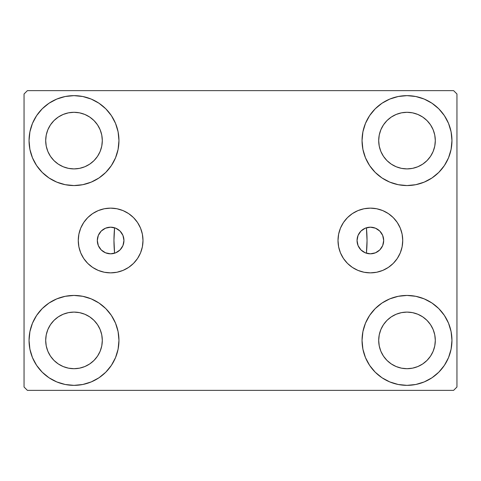 <?xml version="1.0" encoding="UTF-8"?>
<svg xmlns="http://www.w3.org/2000/svg" width="481" height="481" viewBox="0 0 481 481"><rect width="100%" height="100%" fill="white"/><g stroke="black" fill="none" stroke-linecap="round" stroke-linejoin="round"><path stroke-width="0.72" d="M357.052 240.5A13.318 13.318 0 0 1 370.37 227.182A13.318 13.318 0 0 1 383.688 240.5L382.678 245.599L379.792 249.922L375.469 252.808L370.37 253.818L365.271 252.808L360.948 249.922L358.062 245.599L357.052 240.512L358.062 235.401L360.948 231.078L365.271 228.192L370.37 227.182L375.469 228.192L379.792 231.078L382.678 235.401L383.688 240.5A13.318 13.318 0 0 1 370.37 253.818A13.318 13.318 0 0 1 357.052 240.5M97.312 240.5A13.318 13.318 0 0 1 110.63 227.182A13.318 13.318 0 0 1 123.948 240.5L122.938 235.401L120.052 231.078L115.729 228.192L110.63 227.182L105.531 228.192L101.208 231.078L98.322 235.401L97.312 240.5L98.322 245.599L101.208 249.922L105.531 252.808L110.63 253.818L115.729 252.808L120.052 249.922L122.938 245.599L123.948 240.5A13.318 13.318 0 0 1 110.63 253.818A13.318 13.318 0 0 1 97.312 240.5L97.312 240.5M338.005 240.5A32.365 32.365 0 0 1 370.37 208.135A32.365 32.365 0 0 1 402.735 240.5L402.116 246.813L400.276 252.886L397.282 258.483L393.26 263.39L388.353 267.412L382.756 270.406L376.683 272.246L370.37 272.865L364.057 272.246L357.984 270.406L352.387 267.412L347.48 263.39L343.458 258.483L340.464 252.886L338.624 246.813L338.005 240.5L338.624 234.187L340.464 228.114L343.458 222.517L347.48 217.61L352.387 213.588L357.984 210.594L364.057 208.754L370.37 208.135L376.683 208.754L382.756 210.594L388.353 213.588L393.26 217.61L397.282 222.517L400.276 228.114L402.116 234.187L402.735 240.5A32.365 32.365 0 0 1 370.37 272.865A32.365 32.365 0 0 1 338.005 240.5M78.265 240.5A32.365 32.365 0 0 1 110.63 208.135A32.365 32.365 0 0 1 142.995 240.5L142.376 246.813L140.536 252.886L137.542 258.483L133.52 263.39L128.613 267.412L123.016 270.406L116.943 272.246L110.63 272.865L104.317 272.246L98.244 270.406L92.647 267.412L87.74 263.39L83.718 258.483L80.724 252.886L78.884 246.813L78.265 240.5L78.884 234.187L80.724 228.114L83.718 222.517L87.74 217.61L92.647 213.588L98.244 210.594L104.317 208.754L110.63 208.135L116.943 208.754L123.016 210.594L128.613 213.588L133.52 217.61L137.542 222.517L140.536 228.114L142.376 234.187L142.995 240.5A32.365 32.365 0 0 1 110.63 272.865A32.365 32.365 0 0 1 78.265 240.5M29.046 340.398A44.955 44.955 0 0 1 74.002 295.442A44.955 44.955 0 0 1 118.957 340.398L118.092 349.17L115.53 357.605L111.382 365.374L105.79 372.186L98.978 377.777L91.204 381.932L82.768 384.493L74.002 385.353L65.23 384.493L56.794 381.932L49.026 377.777L42.214 372.186L36.622 365.374L32.467 357.605L29.906 349.17L29.046 340.398L29.906 331.631L32.467 323.196L36.622 315.422L42.214 308.61L49.026 303.024L56.794 298.869L65.23 296.308L74.002 295.442L82.768 296.308L91.204 298.869L98.978 303.024L105.79 308.61L111.382 315.422L115.53 323.196L118.092 331.631L118.957 340.398A44.955 44.955 0 0 1 74.002 385.353A44.955 44.955 0 0 1 29.046 340.398L29.906 331.631M362.043 140.602A44.955 44.955 0 0 1 406.998 95.647A44.955 44.955 0 0 1 451.954 140.602L451.094 149.369L448.532 157.804L444.378 165.578L438.786 172.39L431.974 177.976L424.206 182.131L415.77 184.692L406.998 185.558L398.232 184.692L389.796 182.131L382.022 177.976L375.21 172.39L369.618 165.578L365.47 157.804L362.908 149.369L362.043 140.602L362.908 131.83L365.47 123.395L369.618 115.626L375.21 108.814L382.022 103.223L389.796 99.068L398.232 96.507L406.998 95.647L415.77 96.507L424.206 99.068L431.974 103.223L438.786 108.814L444.378 115.626L448.532 123.395L451.094 131.83L451.954 140.602A44.955 44.955 0 0 1 406.998 185.558A44.955 44.955 0 0 1 362.043 140.602M362.043 340.398A44.955 44.955 0 0 1 406.998 295.442A44.955 44.955 0 0 1 451.954 340.398L451.094 349.17L448.532 357.605L444.378 365.374L438.786 372.186L431.974 377.777L424.206 381.932L415.77 384.493L406.998 385.353L398.232 384.493L389.796 381.932L382.022 377.777L375.21 372.186L369.618 365.374L365.47 357.605L362.908 349.17L362.043 340.398L362.908 331.631L365.47 323.196L369.618 315.422L375.21 308.61L382.022 303.024L389.796 298.869L398.232 296.308L406.998 295.442L415.77 296.308L424.206 298.869L431.974 303.024L438.786 308.61L444.378 315.422L448.532 323.196L451.094 331.631L451.954 340.398A44.955 44.955 0 0 1 406.998 385.353A44.955 44.955 0 0 1 362.043 340.398M29.046 140.602A44.955 44.955 0 0 1 74.002 95.647A44.955 44.955 0 0 1 118.957 140.602L118.092 149.369L115.53 157.804L111.382 165.578L105.79 172.39L98.978 177.976L91.204 182.131L82.768 184.692L74.002 185.558L65.23 184.692L56.794 182.131L49.026 177.976L42.214 172.39L36.622 165.578L32.467 157.804L29.906 149.369L29.046 140.602L29.906 131.83L32.467 123.395L36.622 115.626L42.214 108.814L49.026 103.223L56.794 99.068L65.23 96.507L74.002 95.647L82.768 96.507L91.204 99.068L98.978 103.223L105.79 108.814L111.382 115.626L115.53 123.395L118.092 131.83L118.957 140.602A44.955 44.955 0 0 1 74.002 185.558A44.955 44.955 0 0 1 29.046 140.602L29.906 131.83M113.961 240.5A126.539 126.539 0 0 1 114.598 227.784L114.598 227.784A126.539 126.539 0 0 0 114.598 253.216A126.539 126.539 0 0 1 113.961 240.5M367.039 240.5A126.539 126.539 0 0 0 366.402 227.784L366.402 227.784A126.539 126.539 0 0 1 366.402 253.216L366.402 253.216A126.539 126.539 0 0 0 367.039 240.5A126.539 126.539 0 0 1 366.414 253.042M45.695 140.602A28.307 28.307 0 0 1 74.002 112.295A28.307 28.307 0 0 1 102.303 140.602A28.307 28.307 0 0 1 74.002 168.903A28.307 28.307 0 0 1 45.695 140.602L46.236 146.122L47.847 151.431L46.236 146.122L45.695 140.602L46.236 135.077L45.695 140.602M378.697 340.398A28.307 28.307 0 0 1 406.998 312.097A28.307 28.307 0 0 1 435.305 340.398A28.307 28.307 0 0 1 406.998 368.705A28.307 28.307 0 0 1 378.697 340.398L379.238 345.923L380.85 351.232L379.238 345.923L378.697 340.398L379.238 334.878L378.697 340.398M378.697 140.602A28.307 28.307 0 0 1 406.998 112.295A28.307 28.307 0 0 1 435.305 140.602A28.307 28.307 0 0 1 406.998 168.903A28.307 28.307 0 0 1 378.697 140.602L379.238 146.122L380.85 151.431L379.238 146.122L378.697 140.602L379.238 135.077L378.697 140.602M45.695 340.398A28.307 28.307 0 0 1 74.002 312.097A28.307 28.307 0 0 1 102.303 340.398A28.307 28.307 0 0 1 74.002 368.705A28.307 28.307 0 0 1 45.695 340.398L46.236 345.923L47.847 351.232L50.463 356.126L47.847 351.232L46.236 345.923L45.695 340.398L46.236 334.878L45.695 340.398M453.619 90.65L27.381 90.65L24.05 93.981L24.05 387.019L27.381 390.35L453.619 390.35L456.95 387.019L456.95 93.981L453.619 90.65L27.381 90.65L24.05 93.981L24.05 387.019L27.381 390.35L453.619 390.35L456.95 387.019L456.95 93.981L453.619 90.65M65.23 296.308L74.002 295.442L82.768 296.308M415.77 184.692L406.998 185.558L398.232 184.692M398.232 296.308L406.998 295.442L415.77 296.308M82.768 184.692L74.002 185.558L65.23 184.692M114.965 227.904L114.58 227.982L113.961 240.386L114.556 252.79L114.598 253.216L114.965 253.096M366.035 253.096L366.42 253.018L367.039 240.614L366.444 228.21L366.402 227.784L366.035 227.904M362.758 229.569L362.331 229.876M359.902 232.263L359.511 232.786M357.822 236.027L357.581 236.778M357.581 244.222L357.822 244.973M359.511 248.214L359.902 248.737M362.331 251.124L362.758 251.431M118.242 251.431L118.669 251.124M121.098 248.737L121.489 248.214M123.178 244.973L123.419 244.222M123.419 236.778L123.178 236.027M121.489 232.786L121.098 232.263M118.669 229.876L118.242 229.569M53.986 160.612L58.273 164.135L63.167 166.751L68.476 168.362L74.002 168.903L79.521 168.362L84.83 166.751L79.521 168.362L74.002 168.903L68.476 168.362L63.167 166.751L58.273 164.135L53.986 160.612L50.463 156.325L47.847 151.431M94.017 160.612L97.535 156.325L100.15 151.431L101.762 146.122L102.303 140.602L101.762 135.077L100.15 129.768L101.762 135.077L102.303 140.602L101.762 146.122L100.15 151.431L97.535 156.325L94.017 160.612L89.725 164.135L84.83 166.751M94.017 120.587L89.725 117.063L84.83 114.448L79.521 112.837L74.002 112.295L68.476 112.837L63.167 114.448L68.476 112.837L74.002 112.295L79.521 112.837L84.83 114.448L89.725 117.063L94.017 120.587L97.535 124.874L100.15 129.768M53.986 120.587L50.463 124.874L47.847 129.768L46.236 135.077L47.847 129.768L50.463 124.874L53.986 120.587L58.273 117.063L63.167 114.448M386.983 360.413L391.275 363.937L396.17 366.552L401.479 368.163L406.998 368.705L412.524 368.163L417.833 366.552L412.524 368.163L406.998 368.705L401.479 368.163L396.17 366.552L391.275 363.937L386.983 360.413L383.465 356.126L380.85 351.232M427.014 360.413L430.537 356.126L433.153 351.232L434.764 345.923L435.305 340.398L434.764 334.878L433.153 329.569L434.764 334.878L435.305 340.398L434.764 345.923L433.153 351.232L430.537 356.126L427.014 360.413L422.727 363.937L417.833 366.552M427.014 320.388L422.727 316.865L417.833 314.249L412.524 312.638L406.998 312.097L401.479 312.638L396.17 314.249L401.479 312.638L406.998 312.097L412.524 312.638L417.833 314.249L422.727 316.865L427.014 320.388L430.537 324.675L433.153 329.569M386.983 320.388L383.465 324.675L380.85 329.569L379.238 334.878L380.85 329.569L383.465 324.675L386.983 320.388L391.275 316.865L396.17 314.249M444.378 165.578L442.965 167.574M386.983 160.612L391.275 164.135L396.17 166.751L401.479 168.362L406.998 168.903L412.524 168.362L417.833 166.751L412.524 168.362L406.998 168.903L401.479 168.362L396.17 166.751L391.275 164.135L386.983 160.612L383.465 156.325L380.85 151.431M427.014 160.612L430.537 156.325L433.153 151.431L434.764 146.122L435.305 140.602L434.764 135.077L433.153 129.768L434.764 135.077L435.305 140.602L434.764 146.122L433.153 151.431L430.537 156.325L427.014 160.612L422.727 164.135L417.833 166.751M427.014 120.587L422.727 117.063L417.833 114.448L412.524 112.837L406.998 112.295L401.479 112.837L396.17 114.448L401.479 112.837L406.998 112.295L412.524 112.837L417.833 114.448L422.727 117.063L427.014 120.587L430.537 124.874L433.153 129.768M386.983 120.587L383.465 124.874L380.85 129.768L379.238 135.077L380.85 129.768L383.465 124.874L386.983 120.587L391.275 117.063L396.17 114.448M36.622 315.422L38.035 313.426M53.986 360.413L58.273 363.937L63.167 366.552L68.476 368.163L74.002 368.705L79.521 368.163L84.83 366.552L79.521 368.163L74.002 368.705L68.476 368.163L63.167 366.552L58.273 363.937L53.986 360.413L50.463 356.126M94.017 360.413L97.535 356.126L100.15 351.232L101.762 345.923L102.303 340.398L101.762 334.878L100.15 329.569L101.762 334.878L102.303 340.398L101.762 345.923L100.15 351.232L97.535 356.126L94.017 360.413L89.725 363.937L84.83 366.552M94.017 320.388L89.725 316.865L84.83 314.249L79.521 312.638L74.002 312.097L68.476 312.638L63.167 314.249L68.476 312.638L74.002 312.097L79.521 312.638L84.83 314.249L89.725 316.865L94.017 320.388L97.535 324.675L100.15 329.569M53.986 320.388L50.463 324.675L47.847 329.569L46.236 334.878L47.847 329.569L50.463 324.675L53.986 320.388L58.273 316.865L63.167 314.249M36.622 165.578L38.035 167.574M444.378 315.422L442.965 313.426M451.094 349.17L451.954 340.398M451.094 149.369L451.954 140.602M110.63 208.135L116.943 208.754M110.63 272.865L104.317 272.246M370.37 272.865L376.683 272.246M370.37 208.135L364.057 208.754M114.039 227.621L114.598 227.784A126.539 126.539 0 0 0 114.598 253.216L114.039 253.379M112.205 253.727L111.147 253.812M109.109 253.734L108.255 253.607M105.483 252.784L105.129 252.627M102.958 251.389L102.176 250.793M100.776 249.465L100.078 248.629M99.05 247.078L98.557 246.122M97.853 244.27L97.625 243.374M97.625 237.626L97.853 236.73M98.557 234.878L99.05 233.922M100.078 232.371L100.776 231.535M102.176 230.207L102.958 229.611M105.129 228.373L105.483 228.216M108.255 227.393L109.109 227.266M111.147 227.188L112.205 227.272M366.961 253.379L366.402 253.216A126.539 126.539 0 0 0 366.402 227.784L366.961 227.621M368.795 227.272L369.853 227.188M371.891 227.266L372.745 227.393M375.517 228.216L375.871 228.373M378.042 229.611L378.824 230.207M380.224 231.535L380.922 232.371M381.95 233.922L382.443 234.878M383.147 236.73L383.375 237.626M383.375 243.374L383.147 244.27M382.443 246.122L381.95 247.078M380.922 248.629L380.224 249.465M378.824 250.793L378.042 251.389M375.871 252.627L375.517 252.784M372.745 253.607L371.891 253.734M369.853 253.812L368.795 253.727"/></g></svg>
